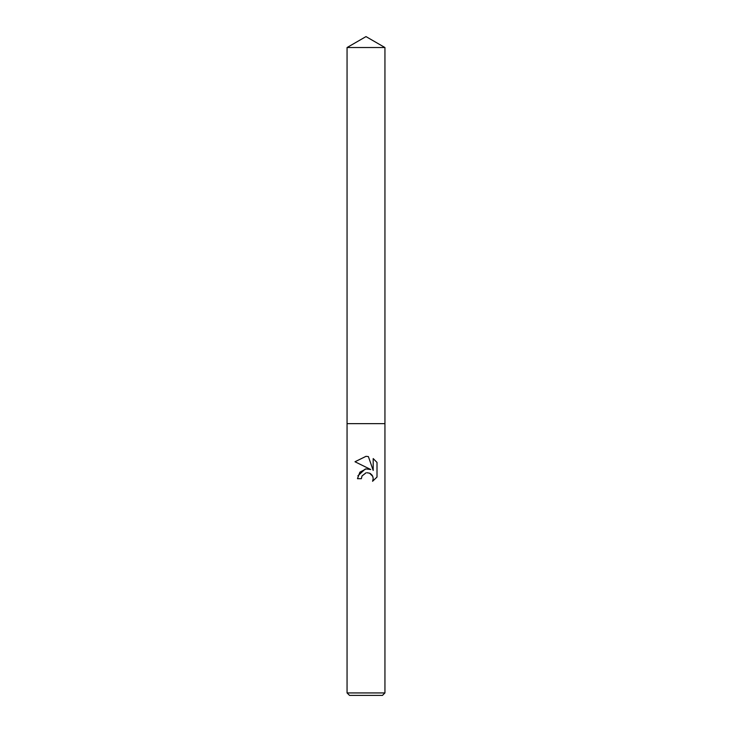 <?xml version="1.0" encoding="UTF-8"?>
<svg xmlns="http://www.w3.org/2000/svg" width="732" height="732" viewBox="0 0 732 732"><rect width="100%" height="100%" fill="white"/><g stroke="black" fill="none" stroke-linecap="round" stroke-linejoin="round"><path stroke-width="1.1" d="M361.37 478.682L361.992 475.992L361.37 478.682L357.472 478.682L359.888 472.186L366 468.938L370.721 469.514L354.993 461.755L366 456.329L368.388 456.585L373.192 470.42L373.192 458.571L377.007 462.432L377.007 477.044L372.579 481.29L373.21 478.646L372.753 476.367L369.568 473.183L366.942 472.735M366 692.929L384.94 692.929L384.94 47.534L347.06 47.534L347.06 423.645L384.94 423.645L347.06 423.645L347.06 692.929L366 692.929M347.06 692.929L349.53 695.4L382.47 695.4L384.94 692.929M373.21 478.646L372.579 481.29L377.007 477.044M366.183 468.919L365.204 469.075M365.186 469.075L357.884 475.827M366 472.863L361.992 475.992L365.909 472.89M369.651 473.211L370.813 473.888M371.554 474.537L372.625 476.065M372.707 476.257L373.21 478.554M377.007 462.432L373.192 458.571M368.388 456.585L366.018 456.329L354.993 461.755M347.06 47.534L366 36.6L384.94 47.534"/></g></svg>
